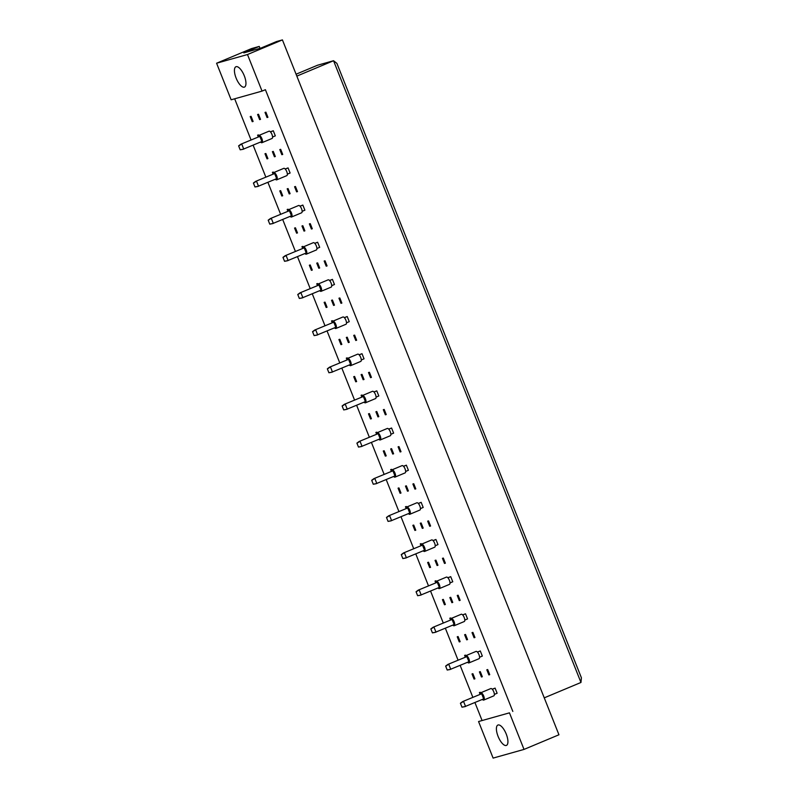 <?xml version="1.0" encoding="UTF-8"?>
<svg xmlns="http://www.w3.org/2000/svg" width="798" height="798" viewBox="0 0 798 798"><rect width="100%" height="100%" fill="white"/><g stroke="black" fill="none" stroke-linecap="round" stroke-linejoin="round"><path stroke-width="1.2" d="M498.082 736.374A11.032 4.209 67.3 0 1 497.902 725.053A11.032 4.209 67.3 0 1 506.251 734.08A11.032 4.209 67.3 0 1 506.431 745.402A11.032 4.209 67.3 0 1 498.082 736.374M478.561 721.532L509.463 712.843L524.017 749.412L493.114 758.1L478.561 721.532L509.463 712.843M524.017 749.412L558.949 734.778L282.422 39.9L276.447 41.576L260.996 48.05L243.799 52.887L259.24 46.414L251.52 48.588L216.587 63.222L247.49 54.533L282.422 39.9M247.49 54.533L262.043 91.102L231.141 99.79L216.587 63.222M512.825 711.437L265.405 89.695L262.043 91.102M234.672 98.802L251.041 139.949M253.126 145.166L265.834 177.106M267.909 182.333L280.617 214.263M282.692 219.49L295.4 251.42M297.484 256.647L310.193 288.577M312.267 293.804L324.976 325.734M327.06 330.961L339.768 362.891M341.843 368.117L354.551 400.057M356.626 405.274L369.334 437.214M371.419 442.431L384.127 474.371M386.202 479.588L398.91 511.528M400.995 516.745L413.703 548.685M415.778 553.912L428.486 585.842M430.561 591.069L443.269 622.999M445.354 628.226L458.062 660.155M460.137 665.382L472.845 697.312M474.93 702.539L481.922 720.115M244.278 75.77A11.032 4.209 67.3 0 1 244.457 87.092A11.032 4.209 67.3 0 1 236.108 78.064A11.032 4.209 67.3 0 1 235.929 66.743A11.032 4.209 67.3 0 1 244.278 75.77M260.008 48.329L259.24 46.414M544.246 697.851L580.964 682.47L333.544 60.728L317.514 65.237L296.078 74.214M296.836 76.109L333.544 60.728L336.906 63.391L581.413 677.811L580.964 682.47M492.196 689.213L495.089 688.115L497.124 693.243L494.371 694.4M480.097 694.28L479.399 692.524L480.276 692.285L480.526 692.913M486.82 669.791L487.688 669.542L489.733 674.659L488.855 674.909L486.82 669.791M479.408 671.866L480.286 671.627L482.321 676.744L481.453 676.983L479.408 671.866M472.007 673.951L472.885 673.702L474.92 678.819L474.042 679.068L472.007 673.951M477.404 652.056L480.296 650.959L482.331 656.086L479.578 657.233M465.314 657.123L464.616 655.367L465.483 655.128L465.743 655.756M472.027 632.624L472.905 632.385L474.94 637.502L474.072 637.752L472.027 632.624M464.626 634.709L465.503 634.46L467.538 639.587L466.66 639.826L464.626 634.709M457.224 636.794L458.092 636.545L460.137 641.662L459.259 641.911L457.224 636.794M462.621 614.899L465.513 613.802L467.548 618.929L464.795 620.076M450.521 619.966L449.823 618.211L450.7 617.961L450.95 618.6M457.244 595.468L458.122 595.228L460.157 600.345L459.279 600.595L457.244 595.468M449.843 597.552L450.71 597.303L452.755 602.43L451.877 602.67L449.843 597.552M442.431 599.637L443.309 599.388L445.344 604.505L444.466 604.754L442.431 599.637M447.838 577.732L450.72 576.645L452.765 581.762L450.002 582.919M435.738 582.809L435.04 581.054L435.917 580.804L436.167 581.443M442.451 558.311L443.329 558.071L445.364 563.189L444.496 563.438L442.451 558.311M435.05 560.395L435.927 560.146L437.962 565.263L437.085 565.513L435.05 560.395M427.648 562.47L428.516 562.231L430.561 567.348L429.683 567.597L427.648 562.47M433.045 540.575L435.937 539.488L437.972 544.605L435.219 545.762M420.945 545.642L420.257 543.897L421.125 543.647L421.384 544.286M427.668 521.154L428.546 520.904L430.581 526.032L429.703 526.271L427.668 521.154M420.267 523.239L421.135 522.989L423.179 528.106L422.302 528.356L420.267 523.239M412.855 525.313L413.733 525.074L415.768 530.191L414.9 530.441L412.855 525.313M418.262 503.418L421.154 502.331L423.189 507.448L420.436 508.605M406.162 508.486L405.464 506.74L406.342 506.491L406.591 507.129M412.885 483.997L413.753 483.748L415.798 488.875L414.92 489.114L412.885 483.997M405.474 486.082L406.352 485.832L408.386 490.95L407.519 491.199L405.474 486.082M398.072 488.157L398.95 487.917L400.985 493.034L400.107 493.284L398.072 488.157M403.469 466.261L406.362 465.174L408.396 470.291L405.643 471.448M391.379 471.329L390.681 469.583L391.549 469.334L391.808 469.972M398.092 446.84L398.97 446.591L401.005 451.718L400.137 451.957L398.092 446.84M390.691 448.915L391.569 448.676L393.604 453.793L392.726 454.042L390.691 448.915M383.289 451L384.157 450.75L386.202 455.877L385.324 456.117L383.289 451M388.686 429.105L391.579 428.017L393.614 433.134L390.86 434.292M376.586 434.172L375.888 432.426L376.766 432.177L377.015 432.815M383.309 409.683L384.187 409.434L386.222 414.551L385.344 414.8L383.309 409.683M375.908 411.758L376.776 411.519L378.811 416.636L377.943 416.885L375.908 411.758M368.496 413.843L369.374 413.593L371.409 418.721L370.531 418.96L368.496 413.843M373.903 391.948L376.786 390.86L378.831 395.978L376.067 397.135M361.803 397.015L361.105 395.259L361.983 395.02L362.232 395.648M368.516 372.526L369.394 372.277L371.429 377.394L370.561 377.644L368.516 372.526M361.115 374.601L361.993 374.362L364.028 379.479L363.15 379.728L361.115 374.601M353.714 376.686L354.581 376.437L356.626 381.564L355.748 381.803L353.714 376.686M359.11 354.791L362.003 353.694L364.038 358.821L361.285 359.978M347.01 359.858L346.322 358.103L347.19 357.863L347.449 358.492M353.733 335.369L354.611 335.12L356.646 340.237L355.768 340.487L353.733 335.369M346.332 337.444L347.2 337.205L349.245 342.322L348.367 342.561L346.332 337.444M338.921 339.529L339.798 339.28L341.833 344.397L340.965 344.646L338.921 339.529M344.327 317.634L347.22 316.537L349.255 321.664L346.502 322.811M332.227 322.701L331.529 320.946L332.407 320.706L332.656 321.335M338.951 298.203L339.818 297.963L341.863 303.08L340.985 303.33L338.951 298.203M331.539 300.287L332.417 300.038L334.452 305.165L333.584 305.405L331.539 300.287M324.138 302.372L325.015 302.123L327.05 307.24L326.173 307.489L324.138 302.372M329.534 280.477L332.427 279.38L334.462 284.507L331.709 285.654M317.444 285.544L316.746 283.789L317.614 283.539L317.873 284.178M324.158 261.046L325.035 260.806L327.07 265.924L326.202 266.173L324.158 261.046M316.756 263.131L317.634 262.881L319.669 268.008L318.791 268.248L316.756 263.131M309.355 265.215L310.223 264.966L312.267 270.083L311.39 270.332L309.355 265.215M314.751 243.31L317.644 242.223L319.679 247.34L316.926 248.497M302.651 248.387L301.953 246.632L302.831 246.383L303.08 247.021M309.375 223.889L310.252 223.649L312.287 228.767L311.41 229.016L309.375 223.889M301.973 225.974L302.841 225.724L304.876 230.851L304.008 231.091L301.973 225.974M294.562 228.048L295.44 227.809L297.474 232.926L296.597 233.176L294.562 228.048M299.968 206.153L302.851 205.066L304.896 210.183L302.133 211.34M287.869 211.221L287.17 209.475L288.048 209.226L288.297 209.864M294.582 186.732L295.459 186.493L297.494 191.61L296.627 191.849L294.582 186.732M287.18 188.817L288.058 188.567L290.093 193.685L289.215 193.934L287.18 188.817M279.779 190.892L280.647 190.652L282.692 195.769L281.814 196.019L279.779 190.892M285.175 168.996L288.068 167.909L290.103 173.026L287.35 174.183M273.076 174.064L272.387 172.318L273.255 172.069L273.514 172.707M279.799 149.575L280.677 149.326L282.711 154.453L281.834 154.692L279.799 149.575M272.397 151.66L273.265 151.411L275.31 156.528L274.432 156.777L272.397 151.66M264.986 153.735L265.864 153.495L267.899 158.612L267.031 158.862L264.986 153.735M270.392 131.84L273.285 130.752L275.32 135.869L272.567 137.027M258.293 136.907L257.594 135.161L258.472 134.912L258.722 135.55M265.016 112.418L265.884 112.169L267.929 117.296L267.051 117.535L265.016 112.418M257.604 114.503L258.482 114.254L260.517 119.371L259.649 119.62L257.604 114.503M250.203 116.578L251.081 116.328L253.116 121.456L252.238 121.695L250.203 116.578M488.855 674.909L489.693 674.559M481.453 676.983L482.281 676.634M474.042 679.068L474.88 678.719M474.072 637.752L474.9 637.403M466.66 639.826L467.498 639.477M459.259 641.911L460.087 641.562M459.279 600.595L460.117 600.246M451.877 602.67L452.705 602.32M444.466 604.754L445.304 604.405M444.496 563.438L445.324 563.089M437.085 565.513L437.922 565.164M429.683 567.597L430.521 567.248M429.703 526.271L430.541 525.922M422.302 528.356L423.139 528.007M414.9 530.441L415.728 530.091M414.92 489.114L415.758 488.765M407.519 491.199L408.347 490.85M400.107 493.284L400.945 492.935M400.137 451.957L400.965 451.608M392.726 454.042L393.564 453.693M385.324 456.117L386.152 455.768M385.344 414.8L386.182 414.451M377.943 416.885L378.771 416.536M370.531 418.96L371.369 418.611M370.561 377.644L371.389 377.294M363.15 379.728L363.988 379.379M355.748 381.803L356.586 381.454M355.768 340.487L356.606 340.138M348.367 342.561L349.205 342.212M340.965 344.646L341.793 344.297M340.985 303.33L341.823 302.981M333.584 305.405L334.412 305.055M326.173 307.489L327.01 307.14M326.202 266.173L327.03 265.824M318.791 268.248L319.629 267.899M311.39 270.332L312.218 269.983M311.41 229.016L312.247 228.667M304.008 231.091L304.836 230.742M296.597 233.176L297.435 232.826M296.627 191.849L297.454 191.5M289.215 193.934L290.053 193.585M281.814 196.019L282.652 195.67M281.834 154.692L282.672 154.343M274.432 156.777L275.27 156.428M267.031 158.862L267.859 158.513M267.051 117.535L267.889 117.186M259.649 119.62L260.477 119.271M252.238 121.695L253.076 121.346M260.537 142.064A3.94 1.506 -112.7 0 0 261.884 142.722A3.94 1.506 -112.7 0 0 261.953 142.692A3.94 1.506 -112.7 0 0 261.854 138.563A3.94 1.506 -112.7 0 0 258.971 135.401A3.94 1.506 -112.7 0 0 258.901 135.431A3.94 1.506 -112.7 0 0 258.372 136.877M271.958 138.503A3.94 1.506 -112.7 0 0 272.028 138.473A3.94 1.506 -112.7 0 0 271.928 134.343A3.94 1.506 -112.7 0 0 269.046 131.181A3.94 1.506 -112.7 0 0 268.986 131.211A3.94 1.506 -112.7 0 0 268.916 131.241M238.612 145.864L240.836 144.219L259.849 136.378L261.884 141.495L242.871 149.346L240.188 149.815L238.612 145.864L240.188 149.815M259.849 136.378L240.836 144.219M239.021 145.755L241.714 143.979L243.749 149.096L240.597 149.705M270.472 131.929L273.285 130.752M275.33 179.221A3.94 1.506 -112.7 0 0 276.667 179.879A3.94 1.506 -112.7 0 0 276.736 179.849A3.94 1.506 -112.7 0 0 276.637 175.72A3.94 1.506 -112.7 0 0 273.764 172.567A3.94 1.506 -112.7 0 0 273.694 172.587A3.94 1.506 -112.7 0 0 273.155 174.034M286.741 175.66A3.94 1.506 -112.7 0 0 286.811 175.63A3.94 1.506 -112.7 0 0 286.711 171.5A3.94 1.506 -112.7 0 0 283.839 168.338A3.94 1.506 -112.7 0 0 283.769 168.368A3.94 1.506 -112.7 0 0 283.709 168.398M253.405 183.021L255.619 181.385L274.632 173.535L276.667 178.652L257.664 186.503L254.971 186.971L253.405 183.021L254.971 186.971M274.632 173.535L255.619 181.385M253.814 182.912L256.497 181.136L258.532 186.253L255.38 186.862M285.255 169.086L288.068 167.909M290.113 216.378A3.94 1.506 -112.7 0 0 291.46 217.036A3.94 1.506 -112.7 0 0 291.519 217.016A3.94 1.506 -112.7 0 0 291.43 212.886A3.94 1.506 -112.7 0 0 288.547 209.724A3.94 1.506 -112.7 0 0 288.477 209.744A3.94 1.506 -112.7 0 0 287.938 211.191M301.534 212.817A3.94 1.506 -112.7 0 0 301.604 212.787A3.94 1.506 -112.7 0 0 301.504 208.657A3.94 1.506 -112.7 0 0 298.622 205.495A3.94 1.506 -112.7 0 0 298.552 205.525A3.94 1.506 -112.7 0 0 298.492 205.555M268.188 220.188L270.412 218.542L289.425 210.692L291.46 215.819L272.447 223.659L269.764 224.138L268.188 220.188L269.764 224.138M289.425 210.692L270.412 218.542M268.597 220.068L271.28 218.293L273.325 223.41L270.173 224.019M300.048 206.243L302.851 205.066M304.906 253.535A3.94 1.506 -112.7 0 0 306.242 254.193A3.94 1.506 -112.7 0 0 306.312 254.173A3.94 1.506 -112.7 0 0 306.213 250.043A3.94 1.506 -112.7 0 0 303.33 246.881A3.94 1.506 -112.7 0 0 303.27 246.901A3.94 1.506 -112.7 0 0 302.731 248.348M316.317 249.974A3.94 1.506 -112.7 0 0 316.387 249.954A3.94 1.506 -112.7 0 0 316.287 245.824A3.94 1.506 -112.7 0 0 313.405 242.662A3.94 1.506 -112.7 0 0 313.345 242.682A3.94 1.506 -112.7 0 0 313.275 242.712M282.971 257.345L285.195 255.699L304.208 247.849L306.242 252.976L287.23 260.816L284.547 261.295L282.971 257.345L284.547 261.295M304.208 247.849L285.195 255.699M283.38 257.225L286.073 255.45L288.108 260.567L284.956 261.175M314.831 243.4L317.644 242.223M319.689 290.691A3.94 1.506 -112.7 0 0 321.035 291.35A3.94 1.506 -112.7 0 0 321.095 291.33A3.94 1.506 -112.7 0 0 320.996 287.2A3.94 1.506 -112.7 0 0 318.123 284.038A3.94 1.506 -112.7 0 0 318.053 284.058A3.94 1.506 -112.7 0 0 317.514 285.504M331.11 287.13A3.94 1.506 -112.7 0 0 331.17 287.11A3.94 1.506 -112.7 0 0 331.07 282.981A3.94 1.506 -112.7 0 0 328.197 279.819A3.94 1.506 -112.7 0 0 328.128 279.839A3.94 1.506 -112.7 0 0 328.068 279.869M297.764 294.502L299.978 292.856L318.991 285.016L321.035 290.133L302.023 297.973L299.33 298.452L297.764 294.502L299.33 298.452M318.991 285.016L299.978 292.856M298.173 294.382L300.856 292.607L302.891 297.734L299.739 298.332M329.624 280.557L332.427 279.38M334.472 327.848A3.94 1.506 -112.7 0 0 335.818 328.507A3.94 1.506 -112.7 0 0 335.888 328.487A3.94 1.506 -112.7 0 0 335.788 324.357A3.94 1.506 -112.7 0 0 332.906 321.195A3.94 1.506 -112.7 0 0 332.836 321.215A3.94 1.506 -112.7 0 0 332.307 322.671M345.893 324.287A3.94 1.506 -112.7 0 0 345.963 324.267A3.94 1.506 -112.7 0 0 345.863 320.138A3.94 1.506 -112.7 0 0 342.98 316.976A3.94 1.506 -112.7 0 0 342.921 316.996A3.94 1.506 -112.7 0 0 342.851 317.025M312.547 331.659L314.771 330.013L333.783 322.173L335.818 327.29L316.806 335.13L314.123 335.609L312.547 331.659L314.123 335.609M333.783 322.173L314.771 330.013M312.956 331.539L315.649 329.764L317.684 334.891L314.532 335.489M344.407 317.714L347.22 316.537M349.265 365.005A3.94 1.506 -112.7 0 0 350.601 365.664A3.94 1.506 -112.7 0 0 350.671 365.644A3.94 1.506 -112.7 0 0 350.571 361.514A3.94 1.506 -112.7 0 0 347.699 358.352A3.94 1.506 -112.7 0 0 347.629 358.372A3.94 1.506 -112.7 0 0 347.09 359.828M360.676 361.444A3.94 1.506 -112.7 0 0 360.746 361.424A3.94 1.506 -112.7 0 0 360.646 357.295A3.94 1.506 -112.7 0 0 357.773 354.132A3.94 1.506 -112.7 0 0 357.704 354.152A3.94 1.506 -112.7 0 0 357.644 354.182M327.34 368.816L329.554 367.17L348.566 359.329L350.601 364.447L331.599 372.287L328.906 372.766L327.34 368.816L328.906 372.766M348.566 359.329L329.554 367.17M327.749 368.706L330.432 366.92L332.467 372.048L329.315 372.656M359.19 354.871L362.003 353.694M364.048 402.172A3.94 1.506 -112.7 0 0 365.394 402.82A3.94 1.506 -112.7 0 0 365.454 402.8A3.94 1.506 -112.7 0 0 365.364 398.671A3.94 1.506 -112.7 0 0 362.482 395.509A3.94 1.506 -112.7 0 0 362.412 395.539A3.94 1.506 -112.7 0 0 361.873 396.985M375.469 398.601A3.94 1.506 -112.7 0 0 375.539 398.581A3.94 1.506 -112.7 0 0 375.439 394.451A3.94 1.506 -112.7 0 0 372.556 391.289A3.94 1.506 -112.7 0 0 372.486 391.309A3.94 1.506 -112.7 0 0 372.427 391.339M342.123 405.973L344.347 404.327L363.359 396.486L365.394 401.603L346.382 409.444L343.699 409.923L342.123 405.973L343.699 409.923M363.359 396.486L344.347 404.327M342.532 405.863L345.215 404.087L347.26 409.204L344.108 409.813M373.983 392.037L376.786 390.86M378.841 439.329A3.94 1.506 -112.7 0 0 380.177 439.987A3.94 1.506 -112.7 0 0 380.247 439.957A3.94 1.506 -112.7 0 0 380.147 435.828A3.94 1.506 -112.7 0 0 377.264 432.666A3.94 1.506 -112.7 0 0 377.205 432.696A3.94 1.506 -112.7 0 0 376.666 434.142M390.252 435.758A3.94 1.506 -112.7 0 0 390.322 435.738A3.94 1.506 -112.7 0 0 390.222 431.608A3.94 1.506 -112.7 0 0 387.339 428.446A3.94 1.506 -112.7 0 0 387.279 428.466A3.94 1.506 -112.7 0 0 387.21 428.506M356.906 443.129L359.13 441.484L378.142 433.643L380.177 438.76L361.165 446.611L358.482 447.079L356.906 443.129L358.482 447.079M378.142 433.643L359.13 441.484M357.314 443.02L360.008 441.244L362.043 446.361L358.891 446.97M388.766 429.194L391.579 428.017M393.623 476.486A3.94 1.506 -112.7 0 0 394.97 477.144A3.94 1.506 -112.7 0 0 395.03 477.114A3.94 1.506 -112.7 0 0 394.93 472.985A3.94 1.506 -112.7 0 0 392.057 469.823A3.94 1.506 -112.7 0 0 391.988 469.852A3.94 1.506 -112.7 0 0 391.449 471.299M405.045 472.915A3.94 1.506 -112.7 0 0 405.105 472.895A3.94 1.506 -112.7 0 0 405.005 468.765A3.94 1.506 -112.7 0 0 402.132 465.603A3.94 1.506 -112.7 0 0 402.062 465.633A3.94 1.506 -112.7 0 0 402.002 465.663M371.698 480.286L373.913 478.64L392.925 470.8L394.97 475.917L375.958 483.768L373.264 484.236L371.698 480.286L373.264 484.236M392.925 470.8L373.913 478.64M372.107 480.177L374.791 478.401L376.826 483.518L373.673 484.127M403.559 466.351L406.362 465.174M408.406 513.643A3.94 1.506 -112.7 0 0 409.753 514.301A3.94 1.506 -112.7 0 0 409.823 514.271A3.94 1.506 -112.7 0 0 409.723 510.141A3.94 1.506 -112.7 0 0 406.84 506.979A3.94 1.506 -112.7 0 0 406.771 507.009A3.94 1.506 -112.7 0 0 406.242 508.456M419.828 510.082A3.94 1.506 -112.7 0 0 419.898 510.052A3.94 1.506 -112.7 0 0 419.798 505.922A3.94 1.506 -112.7 0 0 416.915 502.76A3.94 1.506 -112.7 0 0 416.855 502.79A3.94 1.506 -112.7 0 0 416.785 502.82M386.481 517.443L388.706 515.807L407.718 507.957L409.753 513.074L390.741 520.924L388.057 521.393L386.481 517.443L388.057 521.393M407.718 507.957L388.706 515.807M386.89 517.333L389.584 515.558L391.619 520.675L388.466 521.284M418.342 503.508L421.154 502.331M423.199 550.8A3.94 1.506 -112.7 0 0 424.536 551.458A3.94 1.506 -112.7 0 0 424.606 551.438A3.94 1.506 -112.7 0 0 424.506 547.308A3.94 1.506 -112.7 0 0 421.633 544.146A3.94 1.506 -112.7 0 0 421.563 544.166A3.94 1.506 -112.7 0 0 421.025 545.613M434.611 547.238A3.94 1.506 -112.7 0 0 434.681 547.209A3.94 1.506 -112.7 0 0 434.581 543.079A3.94 1.506 -112.7 0 0 431.708 539.917A3.94 1.506 -112.7 0 0 431.638 539.947A3.94 1.506 -112.7 0 0 431.578 539.977M401.274 554.61L403.489 552.964L422.501 545.114L424.536 550.241L405.534 558.081L402.84 558.56L401.274 554.61L402.84 558.56M422.501 545.114L403.489 552.964M401.683 554.49L404.367 552.715L406.401 557.832L403.249 558.44M433.124 540.665L435.937 539.488M437.982 587.956A3.94 1.506 -112.7 0 0 439.329 588.615A3.94 1.506 -112.7 0 0 439.389 588.595A3.94 1.506 -112.7 0 0 439.299 584.465A3.94 1.506 -112.7 0 0 436.416 581.303A3.94 1.506 -112.7 0 0 436.346 581.323A3.94 1.506 -112.7 0 0 435.818 582.769M449.404 584.395A3.94 1.506 -112.7 0 0 449.474 584.365A3.94 1.506 -112.7 0 0 449.374 580.236A3.94 1.506 -112.7 0 0 446.491 577.084A3.94 1.506 -112.7 0 0 446.421 577.104A3.94 1.506 -112.7 0 0 446.361 577.134M416.057 591.767L418.282 590.121L437.294 582.271L439.329 587.398L420.317 595.238L417.633 595.717L416.057 591.767L417.633 595.717M437.294 582.271L418.282 590.121M416.466 591.647L419.149 589.872L421.194 594.989L418.042 595.597M447.917 577.822L450.72 576.645M452.775 625.113A3.94 1.506 -112.7 0 0 454.112 625.772A3.94 1.506 -112.7 0 0 454.182 625.752A3.94 1.506 -112.7 0 0 454.082 621.622A3.94 1.506 -112.7 0 0 451.199 618.46A3.94 1.506 -112.7 0 0 451.139 618.48A3.94 1.506 -112.7 0 0 450.601 619.926M464.187 621.552A3.94 1.506 -112.7 0 0 464.256 621.532A3.94 1.506 -112.7 0 0 464.157 617.403A3.94 1.506 -112.7 0 0 461.274 614.241A3.94 1.506 -112.7 0 0 461.214 614.26A3.94 1.506 -112.7 0 0 461.144 614.29M430.84 628.924L433.065 627.278L452.077 619.428L454.112 624.555L435.1 632.395L432.416 632.874L430.84 628.924L432.416 632.874M452.077 619.428L433.065 627.278M431.249 628.804L433.942 627.029L435.977 632.156L432.825 632.754M462.7 614.979L465.513 613.802M467.558 662.27A3.94 1.506 -112.7 0 0 468.905 662.929A3.94 1.506 -112.7 0 0 468.965 662.909A3.94 1.506 -112.7 0 0 468.865 658.779A3.94 1.506 -112.7 0 0 465.992 655.617A3.94 1.506 -112.7 0 0 465.922 655.637A3.94 1.506 -112.7 0 0 465.384 657.093M478.98 658.709A3.94 1.506 -112.7 0 0 479.039 658.689A3.94 1.506 -112.7 0 0 478.94 654.56A3.94 1.506 -112.7 0 0 476.067 651.397A3.94 1.506 -112.7 0 0 475.997 651.417A3.94 1.506 -112.7 0 0 475.937 651.447M445.633 666.081L447.848 664.435L466.86 656.594L468.905 661.712L449.892 669.552L447.199 670.031L445.633 666.081L447.199 670.031M466.86 656.594L447.848 664.435M446.042 665.961L448.725 664.185L450.76 669.313L447.608 669.911M477.493 652.136L480.296 650.959M482.341 699.427A3.94 1.506 -112.7 0 0 483.688 700.085A3.94 1.506 -112.7 0 0 483.758 700.065A3.94 1.506 -112.7 0 0 483.658 695.936A3.94 1.506 -112.7 0 0 480.775 692.774A3.94 1.506 -112.7 0 0 480.705 692.794A3.94 1.506 -112.7 0 0 480.177 694.25M493.763 695.866A3.94 1.506 -112.7 0 0 493.832 695.846A3.94 1.506 -112.7 0 0 493.733 691.716A3.94 1.506 -112.7 0 0 490.85 688.554A3.94 1.506 -112.7 0 0 490.79 688.574A3.94 1.506 -112.7 0 0 490.72 688.604M460.416 703.238L462.641 701.592L481.653 693.751L483.688 698.868L464.675 706.709L461.992 707.188L460.416 703.238L461.992 707.188M481.653 693.751L462.641 701.592M460.825 703.128L463.518 701.342L465.553 706.469L462.401 707.068M492.276 689.292L495.089 688.115M258.901 135.431L268.986 131.211M261.953 142.692L272.028 138.473M273.694 172.587L283.769 168.368M276.736 179.849L286.811 175.63M288.477 209.744L298.552 205.525M291.519 217.016L301.604 212.787M303.27 246.901L313.345 242.682M306.312 254.173L316.387 249.954M318.053 284.058L328.128 279.839M321.095 291.33L331.17 287.11M332.836 321.215L342.921 316.996M335.888 328.487L345.963 324.267M347.629 358.372L357.704 354.152M350.671 365.644L360.746 361.424M362.412 395.539L372.486 391.309M365.454 402.8L375.539 398.581M377.205 432.696L387.279 428.466M380.247 439.957L390.322 435.738M391.988 469.852L402.062 465.633M395.03 477.114L405.105 472.895M406.771 507.009L416.855 502.79M409.823 514.271L419.898 510.052M421.563 544.166L431.638 539.947M424.606 551.438L434.681 547.209M436.346 581.323L446.421 577.104M439.389 588.595L449.474 584.365M451.139 618.48L461.214 614.26M454.182 625.752L464.256 621.532M465.922 655.637L475.997 651.417M468.965 662.909L479.039 658.689M480.705 692.794L490.79 688.574M483.758 700.065L493.832 695.846"/></g></svg>

